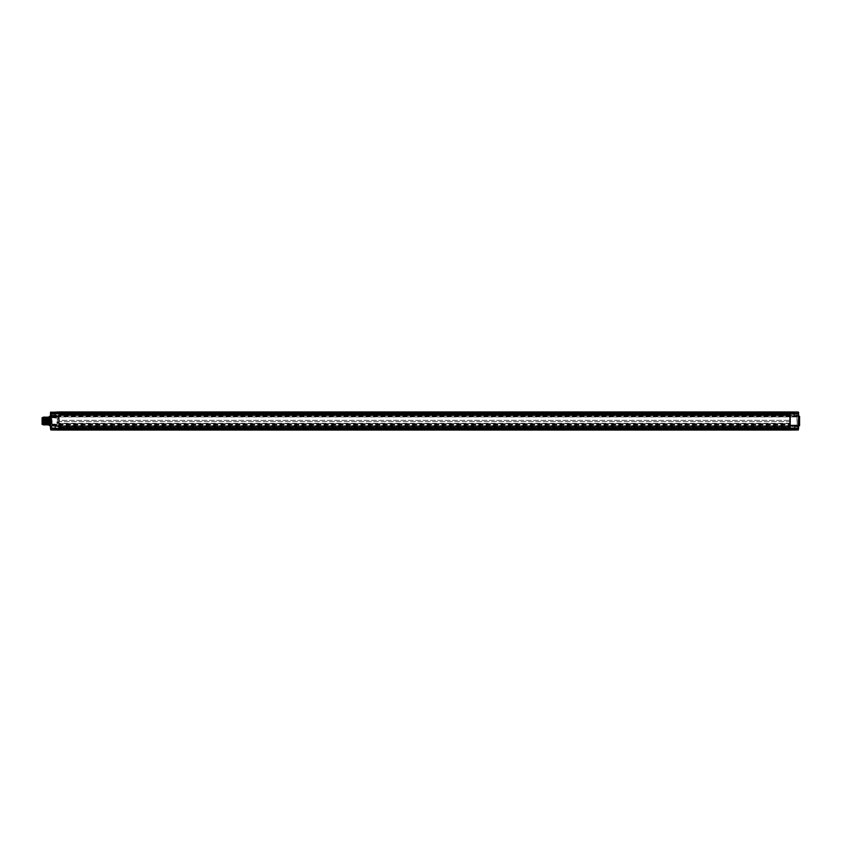 <?xml version="1.0" encoding="UTF-8"?>
<svg xmlns="http://www.w3.org/2000/svg" width="842" height="842" viewBox="0 0 842 842"><rect width="100%" height="100%" fill="white"/><g stroke="black" fill="none" stroke-linecap="round" stroke-linejoin="round"><path stroke-width="0.63" stroke-dasharray="4.21 3.16" d="M58.898 428.915L58.898 427.136L58.898 429.199L52.109 428.757L51.794 428.104L52.109 428.757L58.582 428.873L58.582 428.104L58.582 428.873M790.206 428.915L58.898 429.199M790.206 428.22L790.206 429.188L797.311 428.431L790.206 428.22L790.206 429.188L790.522 427.778L58.898 427.789L58.898 412.875L58.898 415.611L790.206 415.611L790.206 427.631L58.898 427.389L58.898 426.652L58.898 428.589L58.898 426.389L58.898 429.125L58.898 426.389L790.206 426.389L790.206 429.188L790.206 427.778L58.898 427.789L58.898 429.073L790.206 429.073L790.206 413.243L790.206 428.757L790.206 427.136L58.898 427.136L790.206 427.136L790.206 427.789L790.522 426.22L796.995 426.105L796.995 413.243L797.311 427.789M790.206 427.389L790.206 426.389L790.206 427.083L58.898 427.083L790.206 427.083L790.206 426.378L790.206 429.188L790.206 428.104L58.898 428.104L58.898 428.757L58.898 414.148L58.898 428.104L52.109 428.104L52.109 413.506L52.109 416.537L52.109 415.895L55.667 415.832L52.109 415.895L52.109 417.695L52.109 416.537L55.667 416.485L55.351 417.664L55.667 415.832L55.667 416.485L55.667 415.832L55.667 416.411L55.667 415.832L58.582 415.78L51.794 416.222L51.794 428.104L51.794 413.822L51.794 416.537L52.109 415.895L58.582 415.78L55.667 415.832L55.351 416.758L51.794 416.537L51.794 417.443L51.794 416.716M790.206 413.085L58.898 413.243L58.898 414.864L58.898 413.064L58.898 414.148L51.794 414.148L58.582 414.148L58.582 413.39L52.109 413.506L58.582 413.39L58.582 416.432L52.109 416.537L52.109 417.116L55.351 417.137L55.351 415.843L55.351 416.485L51.794 416.537M51.794 417.506L58.898 418.39L58.898 414.969L58.898 420.368L58.898 414.864L790.206 414.864L790.206 412.801L796.995 413.243L790.522 413.127L790.522 428.873L797.311 428.431M58.898 413.896L790.206 413.896L790.206 412.801L790.522 413.78L797.311 413.896L58.898 414.211L790.206 414.211L790.206 414.864L58.898 414.864L58.898 413.085M790.206 429.073L58.898 429.073L790.206 429.188L790.533 426.705L790.533 428.862L793.764 428.841L793.764 426.726L790.206 426.147L58.898 426.147M790.206 427.789L796.995 428.104L796.995 428.757M58.898 427.389L58.582 425.642L58.898 426.536L52.109 426.105L52.109 425.463L52.109 426.105L55.667 426.168L55.351 424.673L55.667 426.168L52.109 426.105L51.794 428.104L58.582 428.104L58.898 412.927L790.206 413.243L58.898 413.243M798.605 426.578L793.711 426.989L793.28 427.715L793.711 428.431L793.711 427.715L793.711 428.431L798.279 428.515L798.279 426.915L798.605 428.841L798.605 416.958L790.206 416.958L790.206 425.042L790.206 415.538L790.206 421.642L58.898 421.642L58.898 420.368L790.206 420.358L58.898 420.358L58.898 421.632L790.206 421.642L790.206 423.663L58.898 423.663L58.898 422.41L58.898 426.652L52.109 426.105L51.794 425.463L52.109 426.105L55.351 426.157L55.351 425.515L55.351 426.157M58.898 413.475L58.898 428.525L789.891 428.525L789.891 413.475L58.898 413.475L58.898 428.525M798.605 419.348L798.605 427.789L798.605 425.62L798.29 427.789L798.29 425.799L794.09 425.873L794.09 427.789L794.09 425.873M798.605 416.958L798.605 412.348L794.09 412.317L794.09 414.211L793.764 411.991L790.206 411.959L58.898 411.959L50.815 412.022L50.815 416.232L50.815 413.875L55.025 413.748L55.025 416.158L55.025 414.211L50.499 414.211L50.499 416.253M798.605 414.285L798.605 415.422L798.605 414.285M794.09 428.283L798.29 428.157L794.09 428.283L793.764 429.452L790.206 429.473L58.898 429.473L55.34 429.452L55.025 428.483L55.025 429.694L55.025 425.841L55.34 428.483L50.815 428.441L50.815 425.768L50.815 429.652L58.898 430.041L58.898 426.41L58.645 428.862L58.645 426.705L55.277 426.736L55.277 428.831L58.898 429.125L58.898 426.441L790.206 426.505L790.206 425.926L790.206 427.031L790.522 426.22L797.311 425.778L796.995 427.778L790.522 427.778L790.522 426.01L796.995 425.905L796.995 425.042L796.995 426.063L790.522 425.684L797.311 425.336M798.605 428.157L793.995 428.61M798.605 425.705L798.605 422.652M799.574 425.736L799.574 416.264M794.09 416.127L794.09 414.211L794.09 416.127L798.29 416.201L798.605 414.211L798.605 416.295M798.605 412.348L798.29 414.211L798.29 413.527L794.09 413.717M50.499 425.747L50.499 413.875L55.109 413.422M50.499 416.306L50.499 428.841L50.499 427.715L50.499 428.841L50.825 427.715L50.825 428.515L55.393 428.431L55.393 426.989L55.393 428.431L55.825 427.715L55.393 426.989L50.825 426.915L50.825 427.715L50.499 426.578L50.499 427.715L50.499 426.578M50.499 412.348L50.499 414.211L55.025 414.211L55.025 412.306L50.499 412.348M50.499 414.285L50.499 415.422L50.499 414.285M49.204 416.59L49.204 425.41M49.204 424.873L49.204 417.127L49.204 424.873M49.531 416.264L49.531 425.736M50.499 422.652L50.499 425.694M50.815 429.978L55.025 429.694M798.605 429.652L58.898 430.041M794.09 429.683L794.09 427.789L798.605 427.789L798.29 429.652L794.09 429.231M794.09 429.157L794.09 426.41M793.764 430.009L793.764 428.515L798.29 428.378L798.29 425.042L790.206 425.042L790.206 425.81L797.311 425.273M798.29 412.022L794.09 412.317M794.09 415.59L794.09 412.843L794.09 415.59L790.533 415.295L790.533 413.138L790.206 415.622L58.898 415.59L58.645 413.138L58.645 415.295L55.277 415.264L55.277 413.169L58.898 412.875M798.605 425.042L798.29 413.622L793.764 413.485L793.764 411.991M50.499 413.875L50.499 419.348M50.499 425.042L50.499 428.125L55.025 428.252M55.025 426.473L55.025 429.094M798.605 413.843L793.995 413.39M55.025 413.748L55.025 412.306M55.025 412.906L55.025 415.527M50.499 415.864L50.815 413.654L58.898 412.527L58.898 415.611L790.206 415.611M796.995 426.063L790.206 426.536L790.206 415.464L790.206 416.958L58.898 416.958L58.898 425.042L790.206 425.042L790.206 425.81M49.047 423.589L49.047 421L48.815 424.094L57.603 424.168L57.288 418.548L58.582 419.042L58.572 417.821L58.582 422.937L57.277 422.937L58.898 422.021L56.961 421.947L57.277 424.747L57.277 422.937M58.898 418.158L52.109 417.695L58.582 417.916L58.582 416.958L58.898 418.727M49.047 418.411L48.815 424.094L48.815 417.906L58.898 417.495M57.288 418.958L57.603 424.168M55.351 424.673L51.794 425.284L51.794 424.557L51.794 425.463L52.109 424.305L57.277 424.484L57.277 423.673L51.794 424.494M51.794 424.557L56.961 424.147L56.961 425.073L57.603 425.052M58.582 419.042L57.54 419.063M55.667 416.758L55.351 417.327L51.794 417.011M51.794 417.116L55.351 417.664M52.109 424.305L51.794 425.463L55.351 425.515L55.667 424.673L52.109 424.884L52.109 426.105M58.898 426.536L55.667 426.168L56.961 426.189L56.961 421.947M56.961 424.642L57.277 423.958M790.206 426.389L58.898 426.389L58.898 427.525L58.582 426.326L57.203 426.305L57.119 424.642M58.898 424.505L790.206 424.505L790.206 423.663L58.898 423.663L58.898 426.42L58.582 425.642L56.961 425.62L57.203 426.305M57.067 425.631L55.667 426.031L58.898 426.336M790.206 427.083L790.206 428.589L790.206 427.083M58.856 426.484L58.856 427.525L58.856 426.484M58.898 422.937L58.898 426.652L58.898 425.042L50.815 425.042L50.815 416.958L58.898 416.958L58.898 415.59L55.667 415.969L58.898 415.464L790.206 415.538L790.206 414.369L58.898 414.369L58.856 415.674L59.877 415.664L59.877 414.706L60.192 415.348L58.856 414.706L58.856 415.622L58.856 414.475M790.206 416.064L790.206 413.243M790.206 412.927L58.898 412.927L790.206 412.927M797.311 416.222L790.522 415.78L796.995 415.937L796.995 416.958L796.995 415.937L790.522 415.801L796.995 415.895M790.206 424.505L790.206 430.041M790.259 415.738L790.259 414.475M58.898 415.664L58.856 414.706M790.206 415.264L790.206 414.569L790.206 415.264M790.206 415.853L58.898 415.853M790.206 415.769L796.995 415.937M790.259 415.674L790.259 414.696L790.259 415.674L789.228 415.664L789.228 414.706L790.259 414.696M789.228 414.706L789.228 415.664L789.228 414.706M58.898 414.917L790.206 414.917L790.206 413.411L790.206 415.432L58.898 414.917M790.206 415.432L790.206 412.812L790.206 415.432M796.995 416.116L790.522 415.99L790.206 412.812L793.764 413.159L793.764 415.274L794.09 412.843M790.259 427.525L58.856 427.525M790.259 427.304L790.259 426.326L790.259 427.304L789.228 427.294L789.228 426.336L790.259 426.326M789.228 426.336L789.228 427.294L789.228 426.336M60.192 426.652L59.877 427.294L59.877 426.336L58.624 426.326M58.856 427.294L60.192 426.978M58.898 425.368L790.206 425.368L58.898 425.378M58.898 425.084L790.206 425.084M58.898 424.231L790.206 424.231L58.898 424.221M49.047 421L49.047 417.969L49.047 421M50.72 421L50.72 417.969L50.72 421M51.173 421L51.173 423.779L51.173 421M49.436 421L49.436 423.684L49.436 421M48.583 421L49.183 421M45.805 424.347L46.447 417.127L46.468 424.347L47.078 417.127L46.805 424.873L47.089 417.127M46.805 424.873L47.131 417.127M48.078 417.653L47.447 424.873L48.373 417.127L48.057 424.873M48.404 424.347L48.426 417.127L48.404 424.347M45.468 424.873L45.794 417.127L44.868 424.873L45.5 417.653M44.184 424.873L44.5 417.127L44.216 424.873L45.142 417.127L44.826 424.873M45.836 417.127L45.51 424.873L46.436 417.127M42.742 417.443L42.742 424.242L43.226 417.19M42.847 418.179L43.068 420.305M43.531 424.873L43.858 417.127L43.258 417.127M43.068 421.695L43.552 417.653M43.879 424.347L43.9 417.127L43.879 424.347M42.742 419.095L42.742 422.905M42.742 417.548L43.068 424.126L43.068 417.874L46.826 417.906M42.742 424.452L47.91 424.084L47.91 417.916L48.352 424.021M47.152 417.906L48.415 417.906L48.204 423.589M48.204 418.411L48.299 423.831M48.204 421L48.204 424.031L48.204 421M44.268 421L44.268 424.031L44.268 421M43.163 421L43.163 417.969L43.163 421M42.742 421L42.742 424.347L42.742 421M42.1 417.653L42.1 424.347M47.783 418.853L47.783 423.684L47.783 418.316L47.783 418.853L42.426 418.853L42.426 419.926L42.426 418.853M47.783 419.4L42.426 419.4M47.783 419.39L42.426 419.379M47.783 419.926L42.426 419.926M47.415 424.873L47.426 417.653M48.699 424.873L48.72 417.653M50.825 414.285L50.825 415.085L50.825 414.285M55.393 414.285L55.393 415.011L55.393 414.285M799.9 425.41L799.9 416.59M798.279 414.285L798.279 413.485L798.279 414.285M793.711 414.285L793.711 415.011L793.711 414.285M58.898 428.104L51.794 427.715M790.206 428.757L58.898 428.757M58.898 427.715L58.582 426.22M55.025 427.789L50.815 427.789L55.025 427.789M798.605 426.136L50.499 426.136M798.605 415.864L58.898 415.58L50.815 415.632L50.499 416.958M794.09 414.211L798.29 414.211L794.09 414.211M794.09 412.769L790.206 412.527L790.206 415.59M55.34 430.009L55.025 429.231M790.206 411.959L790.206 412.527L58.898 412.527L58.898 411.959M55.025 412.769L55.34 411.991M51.794 417.379L51.794 424.884M55.351 424.336L51.794 424.621M56.961 425.073L55.667 425.094M58.898 425.684L57.14 425.684M57.119 425.547L51.794 425.463M55.667 426.168L55.667 425.515L55.667 426.168L56.961 426.189M58.898 425.968L56.982 425.61M57.267 425.852L58.582 426.326M790.206 423.347L58.898 423.347M790.206 416.822L58.898 416.822M51.794 414.285L58.898 414.285M790.206 414.285L797.311 414.285M797.311 416.664L790.522 416.316L790.206 415.495M797.311 416.727L790.206 416.19M790.259 426.368L790.522 425.157L796.995 425.042L790.206 425.042M796.995 425.884L790.522 426.01M790.206 416.369L58.898 416.369M790.206 414.611L58.898 414.611M790.206 416.958L796.995 416.958L790.206 416.516M58.898 426.873L790.206 426.873M790.206 425.599L58.898 425.599M46.426 417.643L47.036 417.643M44.268 424.357L44.879 424.357M55.025 416.158L50.678 416.264M50.678 425.736L55.025 425.841M55.667 416.906L58.898 417.285M56.961 425.61L55.667 425.589M58.898 428.589L790.206 428.589M790.522 426.22L796.995 426.105M790.206 414.369L58.898 414.369M58.898 413.411L790.206 413.411M58.898 416.032L55.667 416.411M790.206 427.631L58.898 427.631M51.173 418.221L49.047 417.969M51.173 423.779L49.047 424.031M51.173 423.684L49.436 423.684M51.173 418.316L49.436 418.316M49.436 420.547L51.173 420.547L49.436 420.547M49.436 421.453L51.173 421.453L49.436 421.453M49.373 420.674L51.173 420.674L49.373 420.674M49.373 421.326L51.173 421.326L49.373 421.326M49.436 418.937L51.173 418.937M49.436 419.842L51.173 419.842M49.373 419.063L51.173 419.063M49.373 419.705L51.173 419.705M49.436 422.158L51.173 422.158M49.436 423.063L51.173 423.063M49.373 422.295L51.173 422.295M49.373 422.937L51.173 422.937M50.499 428.125L55.109 428.578M44.5 417.127L44.194 417.653M48.204 424.031L45.773 424.031M45.436 424.031L42.742 424.031M48.12 417.969L47.152 417.969M46.826 417.969L42.742 417.969M47.783 423.684L42.1 423.684M47.783 418.316L42.1 418.316M47.783 420.674L43.363 420.926L47.783 420.674M47.783 421.326L43.363 421.074L47.783 421.326M47.783 419.063L43.363 419.305M47.783 419.705L43.363 419.463M47.783 422.295L43.363 422.537M47.783 422.937L43.363 422.695M50.499 413.159L55.393 413.569L55.825 414.285L55.393 415.011L50.499 415.422M798.605 415.422L793.711 415.011L793.28 414.285L793.711 413.569L798.605 413.159"/><path stroke-width="1.26" d="M58.898 428.589L58.898 430.041L50.815 429.978L50.815 428.589L58.898 428.589L58.898 413.085L790.206 413.085L790.206 411.959L58.898 411.959L58.898 413.085M790.206 428.757L58.898 428.757M798.605 412.348L798.29 429.978L790.206 430.041L790.206 413.085M58.898 413.243L790.206 413.243M790.206 413.78L790.206 412.801M790.206 428.22L790.206 429.073M58.898 413.475L789.891 413.475L789.891 428.525L58.898 428.525M790.206 430.041L58.898 430.041M798.605 413.411L798.605 428.841M798.605 416.253L799.574 416.264L799.574 425.736L798.605 425.747M790.206 413.411L798.29 413.411L798.29 412.022L790.206 411.959M50.499 428.841L50.499 412.348L58.898 411.959M50.499 416.253L49.204 416.59L49.204 425.41L50.499 425.747M49.531 425.736L49.531 416.264M49.204 417.127L49.183 421L48.583 421L48.383 417.127L48.699 424.873L48.099 424.873L47.773 417.127L48.057 424.873L47.447 424.873L47.12 417.127L47.415 424.873L46.805 424.873L46.478 417.127L46.805 424.873L46.152 424.873L45.836 417.127L46.121 424.873L45.163 424.347L44.847 417.653L45.468 424.873M46.457 424.347L46.436 417.127L47.099 424.347M47.731 417.127L47.752 424.347M48.373 417.127L48.394 424.347M49.025 417.127L48.889 421M47.436 417.653L46.773 417.653M45.794 417.127L45.805 424.347M45.142 417.127L45.5 417.653M45.51 424.873L45.184 417.127M44.826 424.873L44.542 417.127L44.826 424.873L44.226 424.873L43.9 417.127L44.184 424.873L43.531 424.873C43.384 423.726 43.226 411.412 43.068 420.305M43.226 417.19L42.984 424.789L42.91 417.653M43.858 417.127L43.258 417.127M42.847 418.179L43.279 423.979C43.426 420.39 43.563 413.875 43.71 420.832C43.858 427.841 43.994 422.358 44.142 418.19L44.573 423.905M44.847 417.653L44.194 417.653L44.521 424.347M43.584 424.863L43.573 424.873C43.405 422.768 43.237 411.064 43.068 421.695C42.963 431.409 42.858 415.422 42.742 417.758M42.742 424.347L42.1 424.347L42.1 417.653L42.742 417.653M799.574 425.736L799.574 416.264M50.499 428.589L50.815 413.411L58.898 413.411M790.206 428.915L58.898 428.915M798.605 428.589L790.206 428.589M50.499 413.411L50.815 412.022M48.078 417.653L47.773 417.127M48.731 417.653L48.426 417.127M44.868 424.873L45.173 424.347M46.142 417.653L45.836 417.127M43.531 424.873L43.226 424.347M44.205 417.653L43.9 417.127"/></g></svg>
